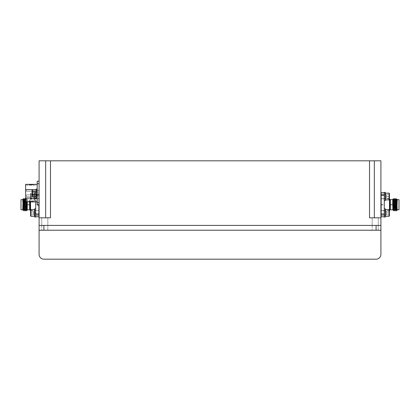 <?xml version="1.0" encoding="UTF-8"?>
<svg xmlns="http://www.w3.org/2000/svg" width="420" height="420" viewBox="0 0 420 420"><rect width="100%" height="100%" fill="white"/><g stroke="black" fill="none" stroke-linecap="round" stroke-linejoin="round"><path stroke-width="0.32" stroke-dasharray="2.1 1.58" d="M30.938 216.295L30.938 209.543L30.938 216.295L30.938 209.543L30.597 209.879L30.597 215.959L30.597 209.879L30.597 215.959L30.938 216.295L34.409 216.295L34.745 215.959L34.745 209.879L34.745 215.959L34.745 210.746L34.745 212.798L35.71 212.798L35.71 210.746L35.71 212.798L34.745 212.798L34.745 215.087L34.745 213.04L35.71 213.04L35.71 215.087L35.71 210.746L35.71 217.066L35.71 208.772L35.71 217.066L34.745 217.066L34.745 208.772L34.745 217.066L34.745 213.04L35.71 213.04L35.71 213.974L38.845 213.974L38.845 216.778L35.71 216.778L35.71 213.974L35.71 216.778M35.71 196.397L34.745 196.397L34.745 194.35L34.745 200.666L34.745 192.371L34.745 196.397L35.71 196.397L35.71 198.686L35.71 196.639L34.745 196.639L35.71 196.639L34.745 196.639L35.71 196.639L35.71 200.666L35.71 192.371L35.71 196.397L34.745 196.397L34.745 194.35L34.745 200.666L34.745 192.371L34.745 196.397L35.71 196.397L35.71 194.35L35.71 200.666L35.71 196.397M35.71 208.772L35.71 212.798L34.745 212.798L34.745 208.772L35.71 208.772M384.29 198.686L385.256 198.686L385.256 194.35L385.256 200.666L385.256 192.371L385.256 200.666L385.256 194.35L385.256 200.666L385.256 198.686L384.29 198.686L384.29 194.35L384.29 200.666L385.256 200.666L384.29 200.666L384.29 192.371L384.29 200.666L384.29 198.686L385.256 198.686L384.29 198.686L384.29 194.35L384.29 198.686M384.29 208.772L384.29 217.066L384.29 208.772L384.29 215.087L384.29 208.772L384.29 210.751L385.256 210.751L385.256 215.087L385.256 208.772L385.256 217.066L385.256 208.772L385.256 217.066L384.29 217.066L384.29 208.772L385.256 208.772L385.256 210.751L384.29 210.751L384.29 215.087L384.29 208.772L385.256 208.772M384.29 200.666L384.29 192.371L385.256 192.371L385.256 200.666M384.29 210.751L385.256 210.751L384.29 210.751M36.225 195.295L37.191 195.295L37.191 190.958L37.191 197.274L37.191 188.979L37.191 197.274L37.191 188.979L37.191 197.274L37.191 195.295L36.225 195.295L36.225 190.958L36.225 197.274L37.191 197.274L36.225 197.274L36.225 188.979L36.225 197.274L36.225 195.295L37.191 195.295L36.225 195.295L36.225 190.958L36.225 195.295M37.191 188.979L36.225 188.979L36.225 197.274M47.822 225.409L47.822 230.234L41.748 230.234L47.822 230.234L41.748 230.234L47.822 230.234L47.822 225.409L41.748 225.409L41.748 230.234L41.748 225.409L47.822 225.409L41.748 225.409L47.822 225.409L41.748 225.409L47.822 225.409L44.788 225.409L47.822 225.409L47.822 217.817L41.748 217.817L47.822 217.817L44.788 217.817L47.822 217.817L47.822 225.409M378.252 225.409L378.252 230.234L372.178 230.234L378.252 230.234L372.178 230.234L378.252 230.234L378.252 225.409L372.178 225.409L372.178 230.234L372.178 225.409L378.252 225.409L372.178 225.409L378.252 225.409L372.178 225.409L378.252 225.409L375.212 225.409L378.252 225.409L378.252 217.817L372.178 217.817L378.252 217.817L375.212 217.817L378.252 217.817L378.252 225.409M43.911 230.234L43.911 225.409L39.086 225.409L39.086 230.234L380.914 230.234L380.914 254.352A4.825 4.825 0 0 1 376.089 259.177A4.825 4.825 0 0 0 380.914 254.352A4.825 4.825 0 0 1 376.089 259.177A4.825 4.825 0 0 0 380.914 254.352A4.825 4.825 0 0 1 376.089 259.177A4.825 4.825 0 0 0 380.914 254.352A4.825 4.825 0 0 1 376.089 259.177A4.825 4.825 0 0 0 380.914 254.352A4.825 4.825 0 0 1 376.089 259.177A4.825 4.825 0 0 0 380.914 254.352A4.825 4.825 0 0 1 376.089 259.177A4.825 4.825 0 0 0 380.914 254.352A4.825 4.825 0 0 1 376.089 259.177A4.825 4.825 0 0 0 380.914 254.352A4.825 4.825 0 0 1 376.089 259.177A4.825 4.825 0 0 0 380.914 254.352A4.825 4.825 0 0 1 376.089 259.177A4.825 4.825 0 0 0 380.914 254.352A4.825 4.825 0 0 1 376.089 259.177A4.825 4.825 0 0 0 380.914 254.352A4.825 4.825 0 0 1 376.089 259.177A4.825 4.825 0 0 0 380.914 254.352A4.825 4.825 0 0 1 376.089 259.177A4.825 4.825 0 0 0 380.914 254.352A4.825 4.825 0 0 1 376.089 259.177A4.825 4.825 0 0 0 380.914 254.352A4.825 4.825 0 0 1 376.089 259.177A4.825 4.825 0 0 0 380.914 254.352A4.825 4.825 0 0 1 376.089 259.177A4.825 4.825 0 0 0 380.914 254.352A4.825 4.825 0 0 1 376.089 259.177A4.825 4.825 0 0 0 380.914 254.352A4.825 4.825 0 0 1 376.089 259.177A4.825 4.825 0 0 0 380.914 254.352L380.914 230.234L380.914 254.352A4.825 4.825 0 0 1 376.089 259.177L43.911 259.177A4.825 4.825 0 0 1 39.086 254.352A4.825 4.825 0 0 0 43.911 259.177A4.825 4.825 0 0 1 39.086 254.352A4.825 4.825 0 0 0 43.911 259.177A4.825 4.825 0 0 1 39.086 254.352A4.825 4.825 0 0 0 43.911 259.177A4.825 4.825 0 0 1 39.086 254.352A4.825 4.825 0 0 0 43.911 259.177A4.825 4.825 0 0 1 39.086 254.352A4.825 4.825 0 0 0 43.911 259.177A4.825 4.825 0 0 1 39.086 254.352A4.825 4.825 0 0 0 43.911 259.177A4.825 4.825 0 0 1 39.086 254.352A4.825 4.825 0 0 0 43.911 259.177A4.825 4.825 0 0 1 39.086 254.352A4.825 4.825 0 0 0 43.911 259.177A4.825 4.825 0 0 1 39.086 254.352A4.825 4.825 0 0 0 43.911 259.177A4.825 4.825 0 0 1 39.086 254.352A4.825 4.825 0 0 0 43.911 259.177A4.825 4.825 0 0 1 39.086 254.352A4.825 4.825 0 0 0 43.911 259.177A4.825 4.825 0 0 1 39.086 254.352A4.825 4.825 0 0 0 43.911 259.177A4.825 4.825 0 0 1 39.086 254.352A4.825 4.825 0 0 0 43.911 259.177A4.825 4.825 0 0 1 39.086 254.352A4.825 4.825 0 0 0 43.911 259.177A4.825 4.825 0 0 1 39.086 254.352A4.825 4.825 0 0 0 43.911 259.177A4.825 4.825 0 0 1 39.086 254.352A4.825 4.825 0 0 0 43.911 259.177A4.825 4.825 0 0 1 39.086 254.352L39.086 230.234L380.914 230.234L380.914 225.409L39.086 225.409L376.089 225.409L376.089 230.234M43.911 259.177A4.825 4.825 0 0 1 39.086 254.352L39.086 230.234L380.914 230.234L39.086 230.234L39.086 254.352A4.825 4.825 0 0 0 43.911 259.177L376.089 259.177M39.086 230.234L380.914 230.234M36.225 190.591L36.225 196.166L36.225 190.591M32.413 189.751L32.078 190.087L32.078 196.166L32.413 196.502L32.413 189.751L32.413 190.307L32.413 189.751L35.889 189.751L35.889 196.502L35.889 190.307L35.889 196.502L36.225 196.166M32.078 194.943L32.078 194.103L32.366 194.702L32.078 194.103L32.078 195.3L32.078 190.953L32.078 194.943M36.225 191.394L36.225 195.2L36.225 191.394M39.086 191.394L39.086 195.2L39.086 191.394M32.078 196.166L32.078 190.591L32.078 196.166M32.366 194.702L32.078 195.3L32.366 194.702M39.086 190.234L37.191 190.234L37.191 196.025L37.191 190.234L37.191 196.025L37.191 190.234L39.086 190.234L39.086 196.025L37.191 196.025L39.086 196.025L39.086 190.234M37.191 194.875L37.191 196.775L26.555 196.775L26.555 194.875L26.555 196.775L26.555 194.875L26.555 196.775L26.555 194.875L26.555 196.775L26.555 194.875L26.555 196.775L37.191 196.775L26.555 196.775L37.191 196.775L37.191 194.875L26.555 194.875L37.191 194.875L37.191 196.775L37.191 194.875L37.191 196.775L37.191 194.875L26.555 194.875L37.191 194.875L37.191 196.775L37.191 194.875M37.191 191.378L37.191 189.483L37.191 191.378L37.191 189.483L37.191 191.378L37.191 189.483L37.191 191.378L37.191 189.483L37.191 191.378L37.191 189.483L37.191 191.378L26.555 191.378L26.555 189.483L26.555 191.378L26.555 189.483L26.555 191.378L26.555 189.483L26.555 191.378L26.555 189.483L26.555 191.378L26.555 189.483L26.555 191.378L37.191 191.378L26.555 191.378M37.191 189.483L26.555 189.483M25.604 185.189L37.191 185.189L37.191 189.646L37.191 185.189L25.604 185.189L25.604 189.646L25.604 185.189M37.191 184.354L25.604 184.354L25.604 201.899L37.191 201.899L37.191 184.354L37.191 201.899M34.745 215.959L34.745 209.879L34.409 209.543L34.409 216.295M30.597 215.093L30.597 212.919L30.597 215.093L30.891 214.804L30.597 215.093L30.891 214.804L30.597 214.804L30.597 210.74L30.597 215.093M30.938 209.543L34.409 209.543M38.845 214.993L34.745 214.993L34.745 210.845L34.745 214.993L34.745 210.845L34.745 214.993L39.086 214.993L39.086 210.845L39.086 214.993M34.745 209.879L34.745 212.798M30.891 214.804L30.597 214.804L30.891 214.804M34.745 199.558L34.745 193.478L34.409 193.142L34.409 199.894L34.409 193.142L34.409 199.894L34.409 193.142L30.938 193.142L34.409 193.142L34.745 193.478L34.745 199.558L34.409 199.894L30.938 199.894L30.938 193.142L30.938 199.894L30.938 193.142L30.938 199.894L34.409 199.894L34.745 199.558L34.745 193.478L34.745 199.558M30.597 193.478L30.597 199.558L30.938 199.894L30.597 199.558L30.597 193.478L30.938 193.142L30.597 193.478L30.597 199.558L30.597 193.478M30.597 194.345L30.597 196.518L30.597 194.345L30.891 194.633L30.597 194.345L30.891 194.633L30.597 194.633L30.597 198.691L30.597 194.345M34.745 198.592L34.745 194.444L39.086 194.444L39.086 198.592L39.086 194.444L39.086 198.592L39.086 194.444L34.745 194.444L34.745 198.592L39.086 198.592L34.745 198.592L34.745 194.444L34.745 198.592M27.274 209.785L27.274 201.899M21 199.652L21 209.785M22.78 209.785L22.78 199.658M23.399 209.769L24.061 199.652M23.425 209.769L24.092 199.668M24.738 209.769L25.389 199.652M24.764 209.769L25.394 199.826L26.103 198.555L26.324 201.899M26.077 209.769L26.728 199.652L26.938 201.899M26.103 209.769L26.733 199.826L26.996 201.899M25.604 200.902L25.657 201.899M21 204.719L21 200.135L21 204.719M24.665 204.719L24.665 200.135L24.665 204.719M29.925 204.719L29.925 204.43L29.925 204.719M30.503 210.698L30.503 201.899M35.71 204.719L35.71 210.698L35.71 204.719M35.71 212.919L35.71 210.604L35.71 212.919M38.845 212.919L38.845 210.604L38.845 212.919M35.71 196.518L35.71 198.833L35.71 196.518M38.845 196.518L38.845 198.833L38.845 196.518M26.633 209.806L26.864 204.719C26.969 197.642 27.079 197.642 27.2 204.719M29.657 201.899L29.657 199.652L27.274 199.652L27.032 199.232L27.137 201.899M23.42 198.55L23.252 204.719C23.142 211.927 23.032 211.927 22.916 204.719M39.086 204.719L39.086 209.543L39.086 204.719M38.845 204.719L38.845 209.543L38.845 204.719M30.891 194.633L30.597 194.633L30.891 194.633M385.256 209.879L385.256 215.959L385.256 209.879L385.256 215.959L385.256 209.879L385.592 209.543L385.592 216.295L385.592 209.543L389.062 209.543L389.062 216.295L389.062 209.543L389.062 216.295L385.592 216.295L385.592 209.543M389.403 210.74L389.403 212.919L389.403 210.74L389.109 211.034L389.403 210.74L389.109 211.034L389.403 211.034L389.403 215.093L389.403 210.74M381.155 214.993L385.256 214.993L380.914 214.993L380.914 210.845L385.256 210.845L385.256 214.993L385.256 210.845L385.256 214.993L385.256 210.845L381.155 210.845M385.256 215.959L385.592 216.295M389.062 209.543L389.403 209.879L389.403 215.959L389.403 209.879L389.403 215.959L389.062 216.295M389.109 211.034L389.403 211.034L389.109 211.034M380.914 214.993L380.914 210.845M392.726 199.652L392.726 209.785M399 209.785L399 199.652M397.22 199.652L397.22 209.774M396.611 199.652L395.939 209.785M396.575 199.668L395.897 209.785M395.262 199.668L394.595 209.774M395.236 199.668L394.558 209.785M393.923 199.668L393.262 209.785M393.897 199.668L392.973 210.205M399 204.719L399 209.302L399 204.719M395.336 204.719L395.336 209.302L395.336 204.719M390.075 204.719L390.075 205.007L390.075 204.719M389.498 198.739L389.498 210.698M384.29 204.719L384.29 198.739L384.29 204.719M384.29 196.518L384.29 198.833L384.29 196.518M381.155 196.518L381.155 198.833L381.155 196.518M384.29 212.919L384.29 215.234L384.29 212.919M381.155 212.919L381.155 215.234L381.155 212.919M393.367 199.631L393.136 204.719C393.031 211.796 392.921 211.796 392.8 204.719M396.58 210.882L396.748 204.719C396.858 197.51 396.968 197.51 397.084 204.719M380.914 204.719L380.914 199.894L380.914 204.719M381.155 204.719L381.155 199.894L381.155 204.719M385.256 193.478L385.256 199.558L385.592 199.894L385.592 193.142L385.592 199.894L385.592 193.142L385.256 193.478L385.256 199.558M385.592 193.142L389.062 193.142L389.062 199.894L389.062 193.142L389.062 199.894L389.403 199.558L389.403 193.478M389.403 198.691L389.403 196.518L389.403 198.691L389.109 198.403L389.403 198.691L389.109 198.403L389.403 198.403L389.403 194.345L389.403 198.691M381.155 194.444L385.256 194.444L380.914 194.444L380.914 198.592L385.256 198.592L385.256 194.444L385.256 198.592L385.256 194.444L385.256 198.592L381.155 198.592M389.109 198.403L389.403 198.403L389.109 198.403M389.062 199.894L385.592 199.894M380.914 194.444L380.914 198.592M39.086 217.817L45.659 217.817L39.086 217.817L39.086 160.823L50.484 160.823L50.484 217.817L39.086 217.817L39.086 225.409M39.086 205.044L39.086 202.577L39.086 205.044L37.191 205.044L37.191 202.577L39.086 202.577L39.086 183.682L39.086 202.577M39.086 181.209L39.086 183.682L39.086 181.209L37.191 181.209L37.191 202.577M380.914 217.817L369.516 217.817L369.516 160.823L380.914 160.823L380.914 217.817L374.341 217.817L380.914 217.817L380.914 225.409M369.516 160.823L369.516 217.817L374.341 217.817L369.516 217.817L369.516 160.823L50.484 160.823L50.484 217.817L45.659 217.817L50.484 217.817L50.484 160.823M386.573 198.403L386.573 194.633L386.573 198.403L389.403 198.403L389.403 194.345L389.403 198.403L386.573 198.403L386.573 196.518L389.403 196.518L386.573 196.518L386.573 194.633L389.403 194.633L386.573 194.633L386.573 198.403L389.403 198.403L386.573 198.403M386.573 196.518L389.403 196.518L386.573 196.518M386.573 194.633L389.403 194.633L386.573 194.633M384.29 216.778L384.29 213.974L384.29 216.778L381.155 216.778L381.155 192.659L384.29 192.659L384.29 195.458L381.155 195.458M381.155 213.974L384.29 213.974L384.29 192.659M395.908 198.555L395.262 210.882M394.569 198.555L393.923 210.882M386.573 211.034L386.573 214.804L386.573 211.034L389.403 211.034L389.403 215.093L389.403 211.034L386.573 211.034L386.573 212.919L389.403 212.919L386.573 212.919L386.573 214.804L389.403 214.804L386.573 214.804L386.573 211.034L389.403 211.034L386.573 211.034M386.573 212.919L389.403 212.919L386.573 212.919M386.573 214.804L389.403 214.804L386.573 214.804M33.427 194.633L33.427 198.403L33.427 194.633L30.597 194.633L30.597 198.691L30.597 194.633L33.427 194.633L33.427 196.518L30.597 196.518L33.427 196.518L33.427 198.403L30.597 198.403L33.427 198.403L33.427 194.633L30.597 194.633L33.427 194.633M35.71 201.899L35.71 192.659L35.71 195.458L38.845 195.458L38.845 192.659L38.845 213.974M35.71 192.659L38.845 192.659L35.71 192.659M35.71 213.974L35.71 195.458L38.845 195.458L38.845 205.044M24.092 210.882L24.738 198.555M25.431 210.882L26.077 198.555M33.427 196.518L30.597 196.518L33.427 196.518M33.427 198.403L30.597 198.403L33.427 198.403M33.427 214.804L33.427 211.034L33.427 214.804L30.597 214.804L30.597 210.74L30.597 214.804L33.427 214.804L33.427 212.919L30.597 212.919L33.427 212.919L33.427 211.034L30.597 211.034L33.427 211.034L33.427 214.804L30.597 214.804L33.427 214.804M33.427 212.919L30.597 212.919L33.427 212.919M33.427 211.034L30.597 211.034L33.427 211.034M37.238 187.215L37.238 188.874L37.191 187.215M37.238 199.589L37.191 197.747L37.191 199.589M37.191 198.518L37.191 197.747L37.238 198.518M37.191 197.925L37.191 189.646L37.191 197.925L25.604 197.925L25.604 189.646L25.604 201.065L25.604 197.925L37.191 197.925M37.238 200.282L37.191 197.809L37.191 200.282M29.972 201.899L33.39 201.899L29.022 201.899L33.39 201.899L29.972 201.899L29.972 201.484L29.022 201.484L29.972 201.484L29.022 201.484L29.022 201.899L29.022 201.484L29.972 201.484L29.972 201.899M29.972 184.354L33.39 184.354L29.022 184.354L33.39 184.354L29.972 184.354L29.972 184.774L29.022 184.774L29.972 184.774L29.022 184.774L29.022 184.354L29.022 184.774L29.972 184.774L29.972 184.354M25.604 201.065L37.191 201.065L25.604 201.065M33.39 184.774L29.972 184.774L33.39 184.774L33.39 184.354L33.39 184.774L29.972 184.774L33.39 184.774L33.39 184.354L33.39 184.774M33.39 201.484L29.972 201.484L33.39 201.484L33.39 201.899L33.39 201.484L29.972 201.484L33.39 201.484L33.39 201.899L33.39 201.484M29.022 184.774L29.022 184.354L29.022 184.774M29.022 201.484L29.022 201.899L29.022 201.484M37.238 198.004L37.238 198.922L37.238 198.004M37.238 199.001L37.238 198.503L37.191 199.001M37.238 197.747L37.238 200.387L37.191 197.747M37.238 199.133L37.238 199.631L37.191 199.133M37.238 188.48L37.238 186.233L37.191 188.48M37.238 187.982L37.191 186.884L37.191 187.971M37.238 188.234L37.191 188.811L37.238 188.234M37.238 186.979L37.238 188.811L37.191 186.979M34.902 195.3L34.902 190.958L34.902 195.3L32.078 195.3L34.902 195.3L34.902 194.103L32.078 194.103L34.902 194.103L34.902 191.929L32.078 191.929L34.902 191.929L34.902 190.958L32.078 190.958L34.902 190.958L34.902 192.155L32.078 192.155L34.902 192.155L34.902 194.323L32.078 194.323L34.902 194.323L34.902 195.3M35.952 204.719L35.952 204.43L35.952 204.719M384.048 204.719L384.048 205.007L384.048 204.719M25.604 189.703L36.225 189.703M30.067 210.005L30.067 199.427L29.657 199.652L29.657 209.785M35.71 198.739L30.503 198.739L30.067 199.427L30.067 201.899M390.343 209.785L390.343 199.652M389.933 199.427L389.933 210.005M45.659 217.817L45.659 160.823M374.341 217.817L374.341 160.823M37.191 183.682L39.086 183.682M25.604 198.135L37.191 198.135M25.604 189.646L37.191 189.646L25.604 189.646M34.745 215.087L35.71 215.087L34.745 215.087M34.745 210.746L35.71 210.746L34.745 210.746M35.71 194.35L34.745 194.35L35.71 194.35M35.71 198.686L34.745 198.686L35.71 198.686M35.71 192.371L34.745 192.371L35.71 192.371M35.71 200.666L34.745 200.666L35.71 200.666M384.29 194.35L385.256 194.35L384.29 194.35M384.29 215.087L385.256 215.087L384.29 215.087M36.225 190.958L37.191 190.958L36.225 190.958M36.225 191.053L39.086 191.053L36.225 191.053M36.225 195.2L39.086 195.2L36.225 195.2M32.413 196.502L35.889 196.502M24.665 200.135L21 200.135M29.925 204.43L24.665 204.43M30.597 210.698L35.71 210.698M38.845 210.604L35.71 210.604L38.845 210.604M38.845 194.203L35.71 194.203L38.845 194.203M395.336 209.302L399 209.302M390.075 205.007L395.336 205.007M389.403 198.739L384.29 198.739M381.155 198.833L384.29 198.833L381.155 198.833M381.155 215.234L384.29 215.234L381.155 215.234M41.748 225.409L41.748 217.817L41.748 225.409M372.178 225.409L372.178 217.817L372.178 225.409M389.109 194.633L389.403 194.345L389.109 194.633M381.155 210.604L384.29 210.604L381.155 210.604M381.155 194.203L384.29 194.203L381.155 194.203M389.403 210.698L384.29 210.698M390.075 204.43L395.336 204.43M395.336 200.135L399 200.135M389.109 214.804L389.403 215.093L389.109 214.804M30.891 198.403L30.597 198.691L30.891 198.403M38.845 198.833L35.71 198.833L38.845 198.833M38.845 215.234L35.71 215.234L38.845 215.234M29.925 205.007L24.665 205.007M24.665 209.302L21 209.302M27.027 199.232L26.775 199.668M26.749 199.668L26.103 198.555M30.891 211.034L30.597 210.74L30.891 211.034M36.225 190.087L35.889 189.751M39.086 204.43L35.952 204.43M39.086 205.007L35.952 205.007M380.914 205.007L384.048 205.007M380.914 204.43L384.048 204.43"/><path stroke-width="0.63" d="M34.745 212.798L34.745 208.772L35.71 208.772L35.71 212.798L34.745 212.798L35.71 213.04L35.71 217.066L34.745 217.066L34.745 213.04L35.71 213.04L35.71 201.899M384.29 200.666L385.256 200.666L385.256 192.371L384.29 192.371L384.29 200.666L385.256 200.666M384.29 208.772L385.256 208.772L385.256 217.066L384.29 217.066L384.29 208.772L385.256 208.772M36.225 197.274L37.191 197.274L36.225 197.274L36.225 188.979L37.191 188.979M43.911 230.234L376.089 230.234L376.089 225.409L43.911 225.409L43.911 230.234L39.086 230.234L39.086 225.409L380.914 225.409L380.914 230.234L376.089 230.234M39.086 230.234L39.086 254.352A4.825 4.825 0 0 0 43.911 259.177L376.089 259.177A4.825 4.825 0 0 0 380.914 254.352L380.914 230.234M43.911 259.177L376.089 259.177M32.413 196.502L32.078 196.166L32.078 190.087L32.413 189.751L32.413 196.502L35.889 196.502L35.889 189.751L36.225 190.087M34.745 209.879L34.409 209.543L34.409 216.295L34.745 215.959M30.938 216.295L30.597 215.959L30.597 209.879L30.938 209.543L30.938 216.295L34.409 216.295M30.938 209.543L34.409 209.543M26.938 201.899L27.274 209.785L29.657 209.785L29.657 201.899M27.274 201.899L27.274 207.995L26.996 201.899M23.252 204.719C23.142 211.927 23.032 211.927 22.916 204.719L22.78 209.785L21 209.785L21 199.652L22.78 199.652L23.384 209.612L24.066 210.882L24.738 209.769M22.832 201.075L23.431 209.785M24.05 199.652L24.77 209.785M23.41 198.571L22.78 199.658L23.42 198.55L24.108 199.652L24.764 209.769L25.405 210.882L26.077 209.769M25.604 199.369L26.114 209.785M25.657 201.899L26.066 209.612L26.696 210.782L26.633 209.806L27.274 208.892M25.447 199.652L25.604 200.902M30.503 201.899L30.597 210.698M27.137 201.899L27.274 207.995M23.399 209.769L23.09 210.304L22.78 209.785M385.256 215.959L385.592 216.295L385.592 209.543L385.256 209.879M389.062 209.543L389.403 209.879L389.403 215.959L389.062 216.295L389.062 209.543L385.592 209.543M389.062 216.295L385.592 216.295M393.272 209.785L392.726 199.652L390.343 199.652L390.343 209.785L389.933 210.005L389.933 199.427L389.403 198.739M392.726 204.719L392.726 201.442L393.225 209.769L392.973 210.205L392.726 204.719M396.748 204.719C396.858 197.51 396.968 197.51 397.084 204.719L397.22 199.652L399 199.652L399 209.785L397.22 209.785L396.617 199.826L395.934 198.555L395.231 199.652M397.168 208.362L396.569 199.652M395.95 209.785L395.278 199.652M393.939 199.652L394.595 209.769L395.236 210.882L395.908 209.769L395.272 199.826L394.595 198.555L393.887 199.652M393.251 209.769L393.897 210.882L394.564 209.769L393.934 199.826L393.304 198.655L393.367 199.631L392.726 200.545M395.934 209.769L396.575 210.882L397.22 209.774L396.59 210.866M389.933 210.005L389.498 210.698L389.498 198.739M393.136 204.719C393.031 211.796 392.921 211.796 392.8 204.719L392.726 201.442M396.601 199.668L396.911 199.133L397.22 199.652M385.256 193.478L385.592 193.142L385.592 199.894L385.256 199.558M389.403 193.478L389.062 193.142L389.403 193.478L389.403 199.558L389.062 199.894L385.592 199.894M389.062 199.894L389.062 193.142L385.592 193.142M39.086 217.817L50.484 217.817L50.484 160.823L39.086 160.823L39.086 225.409M380.914 217.817L380.914 160.823L369.516 160.823L369.516 217.817L380.914 217.817L380.914 225.409M50.484 160.823L369.516 160.823M384.29 192.659L381.155 192.659L381.155 195.458L384.29 195.458L384.29 213.974L381.155 213.974L381.155 216.778L384.29 216.778M381.155 195.458L381.155 213.974M396.575 210.882L395.934 198.555M395.236 210.882L394.595 198.555M393.897 210.882L393.367 199.631M35.71 216.778L38.845 216.778L38.845 205.044M35.71 213.974L38.845 213.974M23.425 198.555L24.066 210.882M24.092 199.668L24.764 198.555L25.405 210.882M26.324 201.899L26.633 209.806M37.191 184.354L25.604 184.354L25.604 201.899L37.191 201.899M39.086 205.044L37.191 205.044L37.191 181.209L39.086 181.209M30.067 201.899L30.067 210.005L30.503 210.698M45.659 217.817L45.659 160.823M374.341 217.817L374.341 160.823M37.191 202.577L39.086 202.577M37.191 183.682L39.086 183.682M25.604 198.135L37.191 198.135M25.604 189.703L36.225 189.703M32.413 189.751L35.889 189.751M392.726 199.652L393.304 198.655M389.933 199.427L390.343 199.652M392.726 209.785L390.343 209.785M27.274 209.785L26.696 210.782M30.067 210.005L29.657 209.785M25.405 199.668L24.764 198.555M36.225 196.166L35.889 196.502"/></g></svg>
